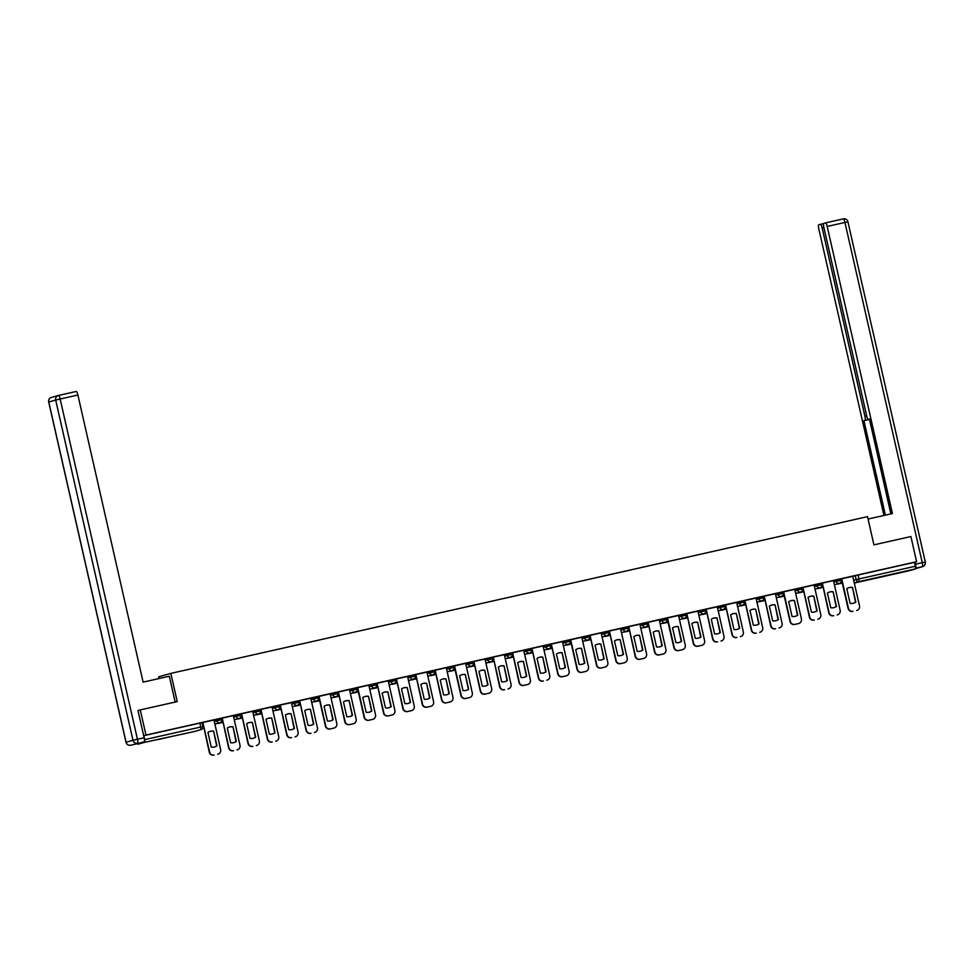 <?xml version="1.0" encoding="UTF-8"?>
<svg xmlns="http://www.w3.org/2000/svg" width="974" height="974" viewBox="0 0 974 974"><rect width="100%" height="100%" fill="white"/><g stroke="black" fill="none" stroke-linecap="round" stroke-linejoin="round"><path stroke-width="1.46" d="M214.852 724.157L219.929 722.72A2.593 2.593 0 0 0 221.743 719.64L221.427 718.252L216.423 719.384L216.739 720.784L221.695 719.664A2.593 2.545 -105.8 0 1 219.795 722.745A2.593 2.545 74.2 0 1 216.739 720.784L214.243 721.478M240.736 713.918L235.781 715.038L236.098 716.426L241.053 715.306A2.593 2.545 -105.8 0 1 239.154 718.398A2.593 2.545 74.2 0 1 236.098 716.426L233.602 717.132M253.569 715.44L258.646 714.003A2.593 2.593 0 0 0 260.46 710.935L260.143 709.547L255.139 710.679L255.456 712.067L260.411 710.947A2.593 2.545 -105.8 0 1 258.512 714.039A2.593 2.545 74.2 0 1 255.456 712.067L252.972 712.773M272.927 711.093L278.004 709.644A2.593 2.593 0 0 0 279.818 706.576L279.501 705.188L274.498 706.32L274.814 707.708L279.781 706.6A2.593 2.545 -105.8 0 1 277.87 709.681A2.593 2.545 74.2 0 1 274.814 707.708L272.33 708.415M298.823 700.854L293.856 701.962L294.172 703.362L299.14 702.242A2.593 2.545 -105.8 0 1 297.228 705.334A2.593 2.545 74.2 0 1 294.172 703.362L291.689 704.068M318.181 696.495L313.214 697.615L313.531 699.003L318.498 697.883A2.593 2.545 -105.8 0 1 316.587 700.976A2.593 2.545 74.2 0 1 313.531 699.003L311.047 699.709M337.54 692.137L332.572 693.257L332.889 694.645L337.856 693.525A2.593 2.545 -105.8 0 1 335.945 696.617A2.593 2.545 74.2 0 1 332.889 694.645L330.405 695.351M356.898 687.778L351.931 688.898L352.247 690.286L357.214 689.178A2.593 2.545 -105.8 0 1 355.303 692.258A2.593 2.545 74.2 0 1 352.247 690.286L349.763 690.992M376.256 683.431L371.289 684.539L371.605 685.939L376.573 684.819A2.593 2.545 -105.8 0 1 374.661 687.912A2.593 2.545 74.2 0 1 371.605 685.939L369.122 686.646M395.614 679.073L390.647 680.193L390.964 681.581L395.931 680.461A2.593 2.545 -105.8 0 1 394.02 683.553A2.593 2.545 74.2 0 1 390.964 681.581L388.48 682.287M414.973 674.714L410.005 675.834L410.322 677.222L415.289 676.114A2.593 2.545 -105.8 0 1 413.378 679.195A2.593 2.545 74.2 0 1 410.322 677.222L407.838 677.928M434.331 670.368L429.376 671.476L429.68 672.876L434.648 671.756A2.593 2.545 -105.8 0 1 432.748 674.836A2.593 2.545 74.2 0 1 429.68 672.876L427.196 673.582M453.689 666.009L448.734 667.129L449.051 668.517L454.006 667.397A2.593 2.545 -105.8 0 1 452.106 670.489A2.593 2.545 74.2 0 1 449.051 668.517L446.555 669.223M473.047 661.65L468.092 662.77L468.409 664.158L473.364 663.038A2.593 2.545 -105.8 0 1 471.465 666.131A2.593 2.545 74.2 0 1 468.409 664.158L465.913 664.865M492.406 657.292L487.45 658.412L487.767 659.8L492.722 658.692A2.593 2.545 -105.8 0 1 490.823 661.772A2.593 2.545 74.2 0 1 487.767 659.8L485.283 660.506M511.776 652.945L506.809 654.053L507.125 655.453L512.093 654.333A2.593 2.545 -105.8 0 1 510.181 657.426A2.593 2.545 74.2 0 1 507.125 655.453L504.642 656.159M531.134 648.587L526.167 649.707L526.484 651.095L531.451 649.975A2.593 2.545 -105.8 0 1 529.539 653.067A2.593 2.545 74.2 0 1 526.484 651.095L524 651.801M550.493 644.228L545.525 645.348L545.842 646.736L550.809 645.628A2.593 2.545 -105.8 0 1 548.898 648.708A2.593 2.545 74.2 0 1 545.842 646.736L543.358 647.442M569.851 639.881L564.883 640.989L565.2 642.39L570.167 641.269A2.593 2.545 -105.8 0 1 568.256 644.35A2.593 2.545 74.2 0 1 565.2 642.39L562.716 643.084M589.209 635.523L584.242 636.643L584.558 638.031L589.526 636.911A2.593 2.545 -105.8 0 1 587.614 640.003A2.593 2.545 74.2 0 1 584.558 638.031L582.075 638.737M608.567 631.164L603.6 632.284L603.917 633.672L608.884 632.552A2.593 2.545 -105.8 0 1 606.972 635.645A2.593 2.545 74.2 0 1 603.917 633.672L601.433 634.378M627.926 626.806L622.958 627.926L623.275 629.314L628.242 628.206A2.593 2.545 -105.8 0 1 626.331 631.286A2.593 2.545 74.2 0 1 623.275 629.314L620.791 630.02M647.284 622.459L642.316 623.567L642.633 624.967L647.6 623.847A2.593 2.545 -105.8 0 1 645.689 626.939A2.593 2.545 74.2 0 1 642.633 624.967L640.149 625.673M666.642 618.1L661.687 619.221L661.991 620.608L666.959 619.488A2.593 2.545 -105.8 0 1 665.059 622.581A2.593 2.545 74.2 0 1 661.991 620.608L659.508 621.315M686 613.742L681.045 614.862L681.362 616.25L686.317 615.13A2.593 2.545 -105.8 0 1 684.418 618.222A2.593 2.545 74.2 0 1 681.362 616.25L678.866 616.956M705.359 609.383L700.403 610.503L700.72 611.891L705.675 610.783A2.593 2.545 -105.8 0 1 703.776 613.864A2.593 2.545 74.2 0 1 700.72 611.891L698.224 612.597M724.717 605.037L719.762 606.145L720.078 607.545L725.033 606.425A2.593 2.545 -105.8 0 1 723.134 609.517A2.593 2.545 74.2 0 1 720.078 607.545L717.595 608.251M744.087 600.678L739.12 601.798L739.436 603.186L744.404 602.066A2.593 2.545 -105.8 0 1 742.492 605.158A2.593 2.545 74.2 0 1 739.436 603.186L736.953 603.892M763.446 596.319L758.478 597.439L758.795 598.827L763.762 597.719A2.593 2.545 -105.8 0 1 761.851 600.8A2.593 2.545 74.2 0 1 758.795 598.827L756.311 599.534M782.804 591.973L777.836 593.081L778.153 594.481L783.12 593.361A2.593 2.545 -105.8 0 1 781.209 596.441A2.593 2.545 74.2 0 1 778.153 594.481L775.669 595.175M802.162 587.614L797.195 588.734L797.511 590.122L802.479 589.002A2.593 2.545 -105.8 0 1 800.567 592.095A2.593 2.545 74.2 0 1 797.511 590.122L795.028 590.828M821.52 583.256L816.553 584.376L816.869 585.764L821.837 584.644A2.593 2.545 -105.8 0 1 819.925 587.736A2.593 2.545 74.2 0 1 816.869 585.764L814.386 586.47M840.879 578.897L835.911 580.017L836.228 581.405L841.195 580.297A2.593 2.545 -105.8 0 1 839.284 583.377A2.593 2.545 74.2 0 1 836.228 581.405L833.744 582.111M890.833 574.757L902.606 571.969L890.833 574.757M158.652 739.473L170.426 736.697L158.652 739.473M158.993 678.561L158.604 676.857L170.827 673.387L867.517 516.646L873.921 544.856L910.909 536.54L916.619 561.706L145.978 735.078L140.256 709.912L177.244 701.597L170.827 673.387M137.395 743.686L137.87 744.246L144.785 742.285L144.7 739.619L202.909 726.543A2.593 2.545 74.2 0 1 201.143 729.599A2.593 2.593 0 0 0 202.957 726.531L202.02 722.623M145.978 735.078L143.811 735.699L144.7 739.619M76.301 391.438L58.562 395.432A3.896 0.767 -102.7 0 0 58.55 395.432A3.896 3.811 74.2 0 0 55.688 400.058L48.773 402.031L126.072 742.249L132.988 740.289L55.688 400.058L60.145 399.023A3.896 0.767 -102.7 0 0 58.562 395.432L76.301 391.438A3.896 0.767 77.3 0 1 77.896 395.03L60.145 399.023L137.444 739.242L144.14 737.732L137.967 710.533L140.256 709.912M194.082 731.596A2.593 2.593 0 0 0 194.216 731.559A2.593 2.545 74.2 0 1 194.082 731.596L144.785 742.285M852.786 576.365L855.269 575.658L856.17 579.579L915.353 566.235L915.438 568.913L908.523 570.874L854.308 583.061L908.511 570.874M915.353 566.235L914.464 562.315L916.619 561.706M852.774 576.279L841.293 578.873L848.123 608.446A3.896 3.811 74.2 0 0 852.713 611.404L853.029 611.307A3.896 3.811 74.2 0 1 848.451 608.36L841.719 578.763M837.311 614.85A3.896 3.811 -105.8 0 1 837.153 614.898L837.47 614.813A3.896 3.811 -105.8 0 0 840.136 610.223L833.464 580.614L822.299 583.134L828.764 612.804A3.896 3.811 74.2 0 0 833.354 615.763L833.671 615.665A3.896 3.811 74.2 0 1 829.093 612.707L822.36 583.122M817.953 619.208A3.896 3.811 -105.8 0 1 817.795 619.257L818.111 619.16A3.896 3.811 -105.8 0 0 820.778 614.582L814.106 584.972L802.941 587.48L809.406 617.151A3.896 3.811 74.2 0 0 813.996 620.109L814.313 620.024A3.896 3.811 74.2 0 1 809.723 617.066L803.002 587.468M798.595 623.555A3.896 3.811 -105.8 0 1 798.436 623.604L798.753 623.518A3.896 3.811 -105.8 0 0 801.419 618.94L794.747 589.331L783.327 591.924M779.237 627.913A3.896 3.811 -105.8 0 1 779.078 627.962L779.395 627.877A3.896 3.811 -105.8 0 0 782.049 623.287L775.389 593.677L764.225 596.198L770.69 625.868A3.896 3.811 74.2 0 0 775.28 628.827L775.596 628.729A3.896 3.811 74.2 0 1 771.006 625.783L764.286 596.185M759.878 632.272A3.896 3.811 -105.8 0 1 759.72 632.321L760.037 632.223A3.896 3.811 -105.8 0 0 762.691 627.646L756.031 598.036L744.866 600.556L751.331 630.227A3.896 3.811 74.2 0 0 755.921 633.185L756.238 633.088A3.896 3.811 74.2 0 1 751.648 630.129L744.927 600.532M740.52 636.631A3.896 3.811 -105.8 0 1 740.362 636.679L740.678 636.582A3.896 3.811 -105.8 0 0 743.332 632.004L736.673 602.395L725.508 604.903L731.973 634.573A3.896 3.811 74.2 0 0 736.563 637.532L736.88 637.446A3.896 3.811 74.2 0 1 732.29 634.488L725.569 604.891M721.15 640.977A3.896 3.811 -105.8 0 1 721.004 641.026L721.32 640.941A3.896 3.811 -105.8 0 0 723.974 636.363L717.314 606.753L706.15 609.261L712.615 638.932A3.896 3.811 74.2 0 0 717.193 641.89L717.521 641.805A3.896 3.811 74.2 0 1 712.931 638.847L706.211 609.249M701.633 645.385L701.962 645.299A3.896 3.811 -105.8 0 0 704.616 640.709L697.956 611.1L686.792 613.62L693.257 643.29A3.896 3.811 74.2 0 0 697.834 646.249L701.755 645.348A3.896 3.811 -105.8 0 1 701.438 645.433M678.537 615.483L667.056 618.076L673.898 647.649A3.896 3.811 74.2 0 0 678.476 650.595L682.397 649.707A3.896 3.811 -105.8 0 1 682.08 649.792M662.917 654.09L663.233 654.004A3.896 3.811 -105.8 0 0 665.899 649.427L659.24 619.817L648.063 622.325L654.54 651.996A3.896 3.811 74.2 0 0 659.118 654.954L663.038 654.053A3.896 3.811 -105.8 0 1 662.722 654.151M643.558 658.448L643.875 658.363A3.896 3.811 -105.8 0 0 646.541 653.785L639.881 624.176L628.705 626.684L635.182 656.354A3.896 3.811 74.2 0 0 639.76 659.313L643.68 658.412A3.896 3.811 -105.8 0 1 643.364 658.497M624.2 662.807L624.517 662.71A3.896 3.811 -105.8 0 0 627.183 658.132L620.523 628.522L609.347 631.042L615.812 660.713A3.896 3.811 74.2 0 0 620.401 663.671L624.322 662.77A3.896 3.811 -105.8 0 1 624.005 662.856M604.842 667.166L605.158 667.068A3.896 3.811 -105.8 0 0 607.825 662.49L601.153 632.881L589.988 635.389L596.453 665.059A3.896 3.811 74.2 0 0 601.043 668.018L604.964 667.117A3.896 3.811 -105.8 0 1 604.647 667.214M570.691 639.735L577.412 669.333A3.896 3.811 74.2 0 0 582.002 672.291L585.605 671.476A3.896 3.811 -105.8 0 1 585.484 671.512L585.8 671.427A3.896 3.811 -105.8 0 0 588.466 666.849L581.795 637.24L570.374 639.833M566.125 675.871L566.442 675.786A3.896 3.811 -105.8 0 0 569.096 671.196L562.436 641.586L551.272 644.106L557.737 673.777A3.896 3.811 74.2 0 0 562.327 676.735L566.247 675.834A3.896 3.811 -105.8 0 1 565.918 675.919M546.925 680.181A3.896 3.811 -105.8 0 1 546.767 680.229L547.084 680.132A3.896 3.811 -105.8 0 0 549.738 675.554L543.078 645.945L531.914 648.465L538.379 678.135A3.896 3.811 74.2 0 0 542.968 681.082L543.285 680.996A3.896 3.811 74.2 0 1 538.695 678.038L531.974 648.441M527.409 684.588L527.725 684.491A3.896 3.811 -105.8 0 0 530.38 679.913L523.72 650.303L512.555 652.811L519.02 682.482A3.896 3.811 74.2 0 0 523.61 685.44L527.518 684.539A3.896 3.811 -105.8 0 1 527.202 684.637M508.209 688.886A3.896 3.811 -105.8 0 1 508.051 688.935L508.367 688.849A3.896 3.811 -105.8 0 0 511.021 684.272L504.362 654.662L493.197 657.17L499.662 686.84A3.896 3.811 74.2 0 0 504.252 689.799L504.569 689.714A3.896 3.811 74.2 0 1 499.979 686.755L493.258 657.158M488.68 693.293L489.009 693.208A3.896 3.811 -105.8 0 0 491.663 688.618L485.003 659.008L473.839 661.529L480.304 691.199A3.896 3.811 74.2 0 0 484.882 694.158L488.802 693.257A3.896 3.811 -105.8 0 1 488.485 693.342M454.541 665.863L461.262 695.46A3.896 3.811 74.2 0 0 465.84 698.419L469.444 697.603A3.896 3.811 -105.8 0 1 469.322 697.652L469.651 697.554A3.896 3.811 -105.8 0 0 472.305 692.977L465.645 663.367L454.225 665.96M449.964 701.998L450.28 701.913A3.896 3.811 -105.8 0 0 452.947 697.335L446.287 667.726L435.11 670.234L441.587 699.904A3.896 3.811 74.2 0 0 446.165 702.863L450.085 701.962A3.896 3.811 -105.8 0 1 449.769 702.059M430.605 706.357L430.922 706.272A3.896 3.811 -105.8 0 0 433.588 701.682L426.929 672.072L415.752 674.592L422.229 704.263A3.896 3.811 74.2 0 0 426.807 707.221L430.727 706.32A3.896 3.811 -105.8 0 1 430.411 706.406M411.247 710.716L411.564 710.618A3.896 3.811 -105.8 0 0 414.23 706.04L407.57 676.431L396.394 678.951L402.871 708.622A3.896 3.811 74.2 0 0 407.449 711.58L411.369 710.679A3.896 3.811 -105.8 0 1 411.052 710.764M391.889 715.074L392.205 714.977A3.896 3.811 -105.8 0 0 394.872 710.399L388.212 680.789L377.035 683.298L383.5 712.968A3.896 3.811 74.2 0 0 388.09 715.927L392.011 715.026A3.896 3.811 -105.8 0 1 391.694 715.123M357.738 687.644L364.459 717.241A3.896 3.811 74.2 0 0 369.049 720.2L372.652 719.384A3.896 3.811 -105.8 0 1 372.531 719.421L372.847 719.336A3.896 3.811 -105.8 0 0 375.514 714.758L368.842 685.148L357.421 687.741M353.172 723.779L353.489 723.694A3.896 3.811 -105.8 0 0 356.155 719.104L349.483 689.495L338.319 692.015L344.784 721.685A3.896 3.811 74.2 0 0 349.374 724.644L353.294 723.743A3.896 3.811 -105.8 0 1 352.965 723.828M333.972 728.089A3.896 3.811 -105.8 0 1 333.814 728.138L334.131 728.041A3.896 3.811 -105.8 0 0 336.785 723.463L330.125 693.853L318.705 696.447M314.614 732.448A3.896 3.811 -105.8 0 1 314.456 732.485L314.772 732.399A3.896 3.811 -105.8 0 0 317.427 727.822L310.767 698.212L299.602 700.72L306.067 730.39A3.896 3.811 74.2 0 0 310.657 733.349L310.974 733.264A3.896 3.811 74.2 0 1 306.384 730.305L299.663 700.708M295.256 736.794A3.896 3.811 -105.8 0 1 295.098 736.843L295.414 736.758A3.896 3.811 -105.8 0 0 298.068 732.18L291.409 702.571L280.244 705.079L286.709 734.749A3.896 3.811 74.2 0 0 291.299 737.708L291.616 737.61A3.896 3.811 74.2 0 1 287.026 734.664L280.305 705.066M275.898 741.153A3.896 3.811 -105.8 0 1 275.739 741.202L276.056 741.117A3.896 3.811 -105.8 0 0 278.71 736.527L272.05 706.917L260.886 709.437L267.351 739.108A3.896 3.811 74.2 0 0 271.941 742.066L272.257 741.969A3.896 3.811 74.2 0 1 267.667 739.01L260.947 709.425M256.527 745.512A3.896 3.811 -105.8 0 1 256.369 745.56L256.698 745.463A3.896 3.811 -105.8 0 0 259.352 740.885L252.692 711.276L241.528 713.784L247.993 743.454A3.896 3.811 74.2 0 0 252.57 746.413L252.899 746.327A3.896 3.811 74.2 0 1 248.309 743.369L241.589 713.772M237.169 749.858A3.896 3.811 -105.8 0 1 237.011 749.907L237.339 749.822A3.896 3.811 -105.8 0 0 239.994 745.244L233.334 715.634L222.169 718.142L228.634 747.813A3.896 3.811 74.2 0 0 233.212 750.771L233.529 750.686A3.896 3.811 74.2 0 1 228.951 747.728L222.23 718.13M217.811 754.217A3.896 3.811 -105.8 0 1 217.652 754.266L217.969 754.18A3.896 3.811 -105.8 0 0 220.635 749.59L213.976 719.981L202.799 722.501L209.276 752.171A3.896 3.811 74.2 0 0 213.854 755.13L214.17 755.033A3.896 3.811 74.2 0 1 209.593 752.086L202.872 722.489M213.927 720.09L216.423 719.384M233.297 715.732L235.781 715.038M252.656 711.385L255.139 710.679M272.014 707.027L274.498 706.32M291.372 702.668L293.856 701.962M310.73 698.321L313.214 697.615M330.089 693.963L332.572 693.257M349.447 689.604L351.931 688.898M368.805 685.246L371.289 684.539M388.163 680.899L390.647 680.193M407.522 676.54L410.005 675.834M426.88 672.182L429.376 671.476M446.238 667.835L448.734 667.129M465.609 663.477L468.092 662.77M484.967 659.118L487.45 658.412M504.325 654.759L506.809 654.053M523.683 650.413L526.167 649.707M543.042 646.054L545.525 645.348M562.4 641.696L564.883 640.989M581.758 637.337L584.242 636.643M601.116 632.99L603.6 632.284M620.475 628.632L622.958 627.926M639.833 624.273L642.316 623.567M659.191 619.927L661.687 619.221M678.549 615.568L681.045 614.862M697.92 611.209L700.403 610.503M717.278 606.851L719.762 606.145M736.636 602.504L739.12 601.798M755.994 598.146L758.478 597.439M775.353 593.787L777.836 593.081M794.711 589.428L797.195 588.734M814.069 585.082L816.553 584.376M833.427 580.723L835.911 580.017M143.811 735.699L202.068 722.611M914.464 562.315L855.269 575.658M852.761 576.279L859.494 605.877A3.896 3.811 -105.8 0 1 856.633 610.503M850.119 603.405A8.048 7.889 74.2 0 0 855.829 602.115L852.494 587.432A8.048 7.889 -105.8 0 0 846.783 588.71L850.119 603.405M837.628 583.852L842.364 583.049M837.677 584.083L842.352 583.024M853.358 603.259A8.048 7.889 74.2 0 0 855.513 602.212L852.494 587.432M848.938 587.663A8.048 7.889 -105.8 0 1 852.177 587.517M868.065 519.032L892.428 513.554L827.194 226.455A3.896 0.767 -102.7 0 0 825.611 222.863A3.896 0.767 -102.7 0 0 825.599 222.863L823.748 223.399A3.896 0.767 -102.7 0 0 823.87 227.392L866.69 415.849A3.896 0.767 -102.7 0 0 868.272 419.429A3.896 0.767 -102.7 0 0 868.284 419.429L869.429 419.1L890.966 513.882M915.597 568.609L922.366 566.685L915.621 568.207M823.894 227.49L822.141 227.892A3.896 0.767 -102.7 0 0 820.546 224.3L818.684 224.836A3.896 0.767 -102.7 0 0 818.805 228.829L883.929 515.465M869.49 419.344L863.926 420.671L885.39 515.136M865.082 420.342A3.896 0.767 -102.7 0 0 864.949 416.336L866.714 415.947M822.141 227.892L864.949 416.336M820.546 224.3A3.896 0.767 -102.7 0 0 820.534 224.3L823.566 223.618L820.546 224.3M915.67 568.195A3.896 0.767 -102.7 0 0 915.536 564.189L915.073 562.144M869.502 419.404L890.857 513.907M869.392 419.441L863.926 420.671M175.174 702.059L169.306 676.236L143.117 682.129L77.896 395.03M137.358 743.698L144.274 741.738L137.358 743.698A3.896 0.767 77.3 0 1 137.346 743.698A3.896 0.767 77.3 0 1 137.334 743.698L130.65 745.207A3.896 3.811 74.2 0 1 126.072 742.249L125.999 742.273A3.896 3.896 0 0 0 130.65 745.207M144.14 737.732A3.896 0.767 77.3 0 1 144.274 741.738M830.761 607.752A8.048 7.889 74.2 0 0 836.471 606.473L833.135 591.778A8.048 7.889 -105.8 0 0 827.425 593.069L830.761 607.752M818.002 588.527L822.993 587.407L817.941 588.308M834 607.618A8.048 7.889 74.2 0 0 836.155 606.558L833.135 591.778M829.58 592.022A8.048 7.889 -105.8 0 1 832.819 591.875M811.403 612.11A8.048 7.889 74.2 0 0 817.113 610.832L813.777 596.137A8.048 7.889 -105.8 0 0 808.067 597.427L811.403 612.11M798.643 592.886L803.635 591.754L798.583 592.655M814.641 611.964A8.048 7.889 74.2 0 0 816.796 610.917L813.777 596.137M810.222 596.368A8.048 7.889 -105.8 0 1 813.46 596.222M783.644 591.827L790.364 621.424A3.896 3.811 74.2 0 0 794.954 624.383L798.558 623.567A3.896 3.811 -105.8 0 0 798.753 623.518M792.045 616.469A8.048 7.889 74.2 0 0 797.755 615.178L794.419 600.495A8.048 7.889 -105.8 0 0 788.709 601.774L792.045 616.469M779.273 597.245L784.277 596.112L779.224 597.013M783.327 591.912L790.048 621.509A3.896 3.811 74.2 0 0 794.638 624.468L798.23 623.664M795.283 616.323A8.048 7.889 74.2 0 0 797.438 615.276L794.419 600.495M790.864 600.727A8.048 7.889 -105.8 0 1 794.102 600.581M772.686 620.828A8.048 7.889 74.2 0 0 778.396 619.537L775.061 604.854A8.048 7.889 -105.8 0 0 769.35 606.132L772.686 620.828M759.915 601.591L764.919 600.471L759.866 601.372M775.925 620.682A8.048 7.889 74.2 0 0 778.08 619.634L775.061 604.854M771.505 605.085A8.048 7.889 -105.8 0 1 774.744 604.939M753.328 625.174A8.048 7.889 74.2 0 0 759.038 623.896L755.702 609.2A8.048 7.889 -105.8 0 0 749.992 610.491L753.328 625.174M740.824 605.633L745.56 604.83M740.873 605.865L745.56 604.805M756.567 625.028A8.048 7.889 74.2 0 0 758.722 623.981L755.702 609.2M752.147 609.444A8.048 7.889 -105.8 0 1 755.386 609.298M733.97 629.533A8.048 7.889 74.2 0 0 739.68 628.254L736.344 613.559A8.048 7.889 -105.8 0 0 730.634 614.837L733.97 629.533M721.198 610.308L726.202 609.176L721.15 610.077M737.208 629.387A8.048 7.889 74.2 0 0 739.363 628.34L736.344 613.559M732.789 613.79A8.048 7.889 -105.8 0 1 736.027 613.644M714.612 633.891A8.048 7.889 74.2 0 0 720.322 632.601L716.986 617.918A8.048 7.889 -105.8 0 0 711.276 619.196L714.612 633.891M702.108 614.338L706.844 613.535M702.157 614.57L706.844 613.523M717.85 633.745A8.048 7.889 74.2 0 0 720.005 632.698L716.986 617.918M713.431 618.149A8.048 7.889 -105.8 0 1 716.669 618.003M686.853 613.608L693.573 643.193A3.896 3.811 74.2 0 0 698.163 646.152L701.755 645.348A3.896 3.811 -105.8 0 0 701.962 645.299M695.253 638.25A8.048 7.889 74.2 0 0 700.963 636.959L697.628 622.264A8.048 7.889 -105.8 0 0 691.917 623.555L695.253 638.25M682.482 619.014L687.486 617.893L682.433 618.794M698.492 638.104A8.048 7.889 74.2 0 0 700.647 637.045L697.628 622.264M694.072 622.508A8.048 7.889 -105.8 0 1 697.299 622.362M667.494 617.954L674.215 647.552A3.896 3.811 74.2 0 0 678.793 650.51L682.397 649.707A3.896 3.811 -105.8 0 0 685.258 645.068L678.537 615.471M675.895 642.596A8.048 7.889 74.2 0 0 681.605 641.318L678.257 626.623A8.048 7.889 -105.8 0 0 672.559 627.913L675.895 642.596M663.391 623.056L668.127 622.24M663.44 623.275L668.115 622.228M679.121 642.45A8.048 7.889 74.2 0 0 681.276 641.403L678.257 626.623M674.714 626.854A8.048 7.889 -105.8 0 1 677.941 626.72M648.124 622.313L654.857 651.91A3.896 3.811 74.2 0 0 659.435 654.869L663.038 654.053A3.896 3.811 -105.8 0 0 663.233 654.004M656.537 646.955A8.048 7.889 74.2 0 0 662.247 645.665L658.899 630.982A8.048 7.889 -105.8 0 0 653.201 632.26L656.537 646.955M643.765 627.731L648.769 626.599L643.717 627.5M659.763 646.809A8.048 7.889 74.2 0 0 661.918 645.762L658.899 630.982M655.356 631.213A8.048 7.889 -105.8 0 1 658.582 631.067M628.766 626.672L635.498 656.269A3.896 3.811 74.2 0 0 640.076 659.215L643.68 658.412A3.896 3.811 -105.8 0 0 643.875 658.363M637.179 651.314A8.048 7.889 74.2 0 0 642.877 650.023L639.541 635.34A8.048 7.889 -105.8 0 0 633.831 636.619L637.179 651.314M624.675 631.761L629.411 630.957M624.724 631.992L629.399 630.933M640.405 651.168A8.048 7.889 74.2 0 0 642.56 650.121L639.541 635.34M635.985 635.572A8.048 7.889 -105.8 0 1 639.224 635.425M609.407 631.018L616.14 660.615A3.896 3.811 74.2 0 0 620.718 663.574L624.322 662.77A3.896 3.811 -105.8 0 0 624.517 662.71M617.808 655.66A8.048 7.889 74.2 0 0 623.518 654.382L620.182 639.687A8.048 7.889 -105.8 0 0 614.472 640.977L617.808 655.66M605.049 636.436L610.053 635.316L604.988 636.205M621.047 655.526A8.048 7.889 74.2 0 0 623.202 654.467L620.182 639.687M616.627 639.93A8.048 7.889 -105.8 0 1 619.866 639.784M590.049 635.377L596.77 664.974A3.896 3.811 74.2 0 0 601.36 667.933L604.964 667.117A3.896 3.811 -105.8 0 0 605.158 667.068M598.45 660.019A8.048 7.889 74.2 0 0 604.16 658.741L600.824 644.045A8.048 7.889 -105.8 0 0 595.114 645.336L598.45 660.019M585.691 640.795L590.682 639.662L585.63 640.563M601.688 659.873A8.048 7.889 74.2 0 0 603.843 658.826L600.824 644.045M597.269 644.277A8.048 7.889 -105.8 0 1 600.508 644.131M579.092 664.378A8.048 7.889 74.2 0 0 584.802 663.087L581.466 648.404A8.048 7.889 -105.8 0 0 575.756 649.682L579.092 664.378M566.332 645.141L571.324 644.021L566.271 644.922M570.374 639.821L577.095 669.418A3.896 3.811 74.2 0 0 581.685 672.377L585.277 671.573M582.33 664.231A8.048 7.889 74.2 0 0 584.485 663.184L581.466 648.404M577.911 648.635A8.048 7.889 -105.8 0 1 581.149 648.489M551.333 644.094L558.053 673.679A3.896 3.811 74.2 0 0 562.643 676.638L566.247 675.834A3.896 3.811 -105.8 0 0 566.442 675.786M559.733 668.736A8.048 7.889 74.2 0 0 565.444 667.446L562.108 652.75A8.048 7.889 -105.8 0 0 556.398 654.041L559.733 668.736M546.962 649.5L551.966 648.38L546.913 649.281M562.972 668.59A8.048 7.889 74.2 0 0 565.127 667.543L562.108 652.75M558.552 652.994A8.048 7.889 -105.8 0 1 561.791 652.848M540.375 673.083A8.048 7.889 74.2 0 0 546.085 671.804L542.749 657.109A8.048 7.889 -105.8 0 0 537.039 658.4L540.375 673.083M527.871 653.542L532.608 652.738M527.92 653.773L532.608 652.714M543.614 672.937A8.048 7.889 74.2 0 0 545.769 671.89L542.749 657.109M539.194 657.34A8.048 7.889 -105.8 0 1 542.433 657.207M512.616 652.799L519.337 682.397A3.896 3.811 74.2 0 0 523.927 685.355L527.518 684.539A3.896 3.811 -105.8 0 0 527.725 684.491M521.017 677.441A8.048 7.889 74.2 0 0 526.727 676.163L523.391 661.468A8.048 7.889 -105.8 0 0 517.681 662.746L521.017 677.441M508.245 658.217L513.249 657.085L508.197 657.986M524.255 677.295A8.048 7.889 74.2 0 0 526.41 676.248L523.391 661.468M519.836 661.699A8.048 7.889 -105.8 0 1 523.075 661.553M501.659 681.8A8.048 7.889 74.2 0 0 507.369 680.509L504.033 665.826A8.048 7.889 -105.8 0 0 498.323 667.105L501.659 681.8M489.155 662.247L493.891 661.443M489.204 662.478L493.891 661.419M504.897 681.654A8.048 7.889 74.2 0 0 507.052 680.607L504.033 665.826M500.478 666.058A8.048 7.889 -105.8 0 1 503.716 665.912M473.9 661.516L480.62 691.102A3.896 3.811 74.2 0 0 485.21 694.06L488.802 693.257A3.896 3.811 -105.8 0 0 489.009 693.208M482.3 686.146A8.048 7.889 74.2 0 0 488.011 684.868L484.675 670.173A8.048 7.889 -105.8 0 0 478.964 671.463L482.3 686.146M469.529 666.922L474.533 665.802L469.48 666.703M485.539 686.013A8.048 7.889 74.2 0 0 487.694 684.953L484.675 670.173M481.119 670.416A8.048 7.889 -105.8 0 1 484.358 670.27M462.942 690.505A8.048 7.889 74.2 0 0 468.652 689.227L465.316 674.532A8.048 7.889 -105.8 0 0 459.606 675.822L462.942 690.505M450.438 670.964L455.175 670.149M450.487 671.183L455.175 670.136M454.213 665.948L460.946 695.558A3.896 3.811 74.2 0 0 465.523 698.504L469.127 697.701M466.181 690.359A8.048 7.889 74.2 0 0 468.336 689.312L465.316 674.532M461.761 674.763A8.048 7.889 -105.8 0 1 464.988 674.629M435.183 670.222L441.904 699.819A3.896 3.811 74.2 0 0 446.482 702.778L450.085 701.962A3.896 3.811 -105.8 0 0 450.28 701.913M443.584 694.864A8.048 7.889 74.2 0 0 449.294 693.573L445.946 678.89A8.048 7.889 -105.8 0 0 440.248 680.169L443.584 694.864M430.812 675.639L435.816 674.507L430.764 675.408M446.81 694.718A8.048 7.889 74.2 0 0 448.965 693.671L445.946 678.89M442.403 679.121A8.048 7.889 -105.8 0 1 445.629 678.975M415.813 674.58L422.546 704.178A3.896 3.811 74.2 0 0 427.123 707.124L430.727 706.32A3.896 3.811 -105.8 0 0 430.922 706.272M424.226 699.222A8.048 7.889 74.2 0 0 429.936 697.932L426.588 683.249A8.048 7.889 -105.8 0 0 420.89 684.527L424.226 699.222M411.722 679.669L416.458 678.866M411.771 679.901L416.446 678.841M427.452 699.076A8.048 7.889 74.2 0 0 429.607 698.029L426.588 683.249M423.045 683.48A8.048 7.889 -105.8 0 1 426.271 683.334M396.455 678.927L403.187 708.524A3.896 3.811 74.2 0 0 407.765 711.483L411.369 710.679A3.896 3.811 -105.8 0 0 411.564 710.618M404.867 703.569A8.048 7.889 74.2 0 0 410.565 702.291L407.229 687.595A8.048 7.889 -105.8 0 0 401.519 688.886L404.867 703.569M392.096 684.345L397.1 683.224L392.047 684.113M408.094 703.435A8.048 7.889 74.2 0 0 410.249 702.376L407.229 687.595M403.674 687.839A8.048 7.889 -105.8 0 1 406.913 687.693M377.096 683.285L383.829 712.883A3.896 3.811 74.2 0 0 388.407 715.841L392.011 715.026A3.896 3.811 -105.8 0 0 392.205 714.977M385.497 707.928A8.048 7.889 74.2 0 0 391.207 706.649L387.871 691.954A8.048 7.889 -105.8 0 0 382.161 693.245L385.497 707.928M372.738 688.703L377.742 687.571L372.677 688.472M388.736 707.781A8.048 7.889 74.2 0 0 390.891 706.734L387.871 691.954M384.316 692.185A8.048 7.889 -105.8 0 1 387.555 692.039M366.139 712.286A8.048 7.889 74.2 0 0 371.849 710.996L368.513 696.313A8.048 7.889 -105.8 0 0 362.803 697.591L366.139 712.286M353.379 693.05L358.371 691.93L353.318 692.831M357.421 687.729L364.142 717.327A3.896 3.811 74.2 0 0 368.732 720.285L372.336 719.482M369.377 712.14A8.048 7.889 74.2 0 0 371.532 711.093L368.513 696.313M364.958 696.544A8.048 7.889 -105.8 0 1 368.196 696.398M338.38 692.003L345.1 721.588A3.896 3.811 74.2 0 0 349.69 724.546L353.294 723.743A3.896 3.811 -105.8 0 0 353.489 723.694M346.781 716.645A8.048 7.889 74.2 0 0 352.491 715.354L349.155 700.659A8.048 7.889 -105.8 0 0 343.445 701.95L346.781 716.645M334.021 697.408L339.013 696.288L333.96 697.189M350.019 716.499A8.048 7.889 74.2 0 0 352.174 715.44L349.155 700.659M345.6 700.903A8.048 7.889 -105.8 0 1 348.838 700.756M319.022 696.349L325.742 725.947A3.896 3.811 74.2 0 0 330.332 728.905L333.924 728.102A3.896 3.811 -105.8 0 0 334.131 728.041M327.422 720.991A8.048 7.889 74.2 0 0 333.132 719.713L329.796 705.018A8.048 7.889 -105.8 0 0 324.086 706.308L327.422 720.991M314.651 701.767L319.655 700.635L314.602 701.536M318.705 696.434L325.426 726.044A3.896 3.811 74.2 0 0 330.016 728.99L333.607 728.187M330.661 720.845A8.048 7.889 74.2 0 0 332.816 719.798L329.796 705.018M326.241 705.249A8.048 7.889 -105.8 0 1 329.48 705.115M308.064 725.35A8.048 7.889 74.2 0 0 313.774 724.072L310.438 709.376A8.048 7.889 -105.8 0 0 304.728 710.655L308.064 725.35M295.292 706.126L300.296 704.993L295.244 705.894M311.303 725.204A8.048 7.889 74.2 0 0 313.458 724.157L310.438 709.376M306.883 709.608A8.048 7.889 -105.8 0 1 310.122 709.462M288.706 729.709A8.048 7.889 74.2 0 0 294.416 728.418L291.08 713.735A8.048 7.889 -105.8 0 0 285.37 715.013L288.706 729.709M276.202 710.156L280.938 709.352M276.251 710.387L280.938 709.328M291.944 729.563A8.048 7.889 74.2 0 0 294.099 728.515L291.08 713.735M287.525 713.966A8.048 7.889 -105.8 0 1 290.763 713.82M269.348 734.055A8.048 7.889 74.2 0 0 275.058 732.777L271.722 718.082A8.048 7.889 -105.8 0 0 266.012 719.372L269.348 734.055M256.576 714.831L261.58 713.711L256.527 714.612M272.586 733.921A8.048 7.889 74.2 0 0 274.741 732.862L271.722 718.082M268.167 718.325A8.048 7.889 -105.8 0 1 271.405 718.179M249.989 738.414A8.048 7.889 74.2 0 0 255.699 737.135L252.363 722.44A8.048 7.889 -105.8 0 0 246.653 723.731L249.989 738.414M237.486 718.873L242.222 718.057M237.534 719.092L242.222 718.045M253.228 738.268A8.048 7.889 74.2 0 0 255.383 737.221L252.363 722.44M248.808 722.671A8.048 7.889 -105.8 0 1 252.047 722.525M230.631 742.772A8.048 7.889 74.2 0 0 236.341 741.482L233.005 726.799A8.048 7.889 -105.8 0 0 227.295 728.077L230.631 742.772M217.859 723.548L222.863 722.416L217.811 723.317M233.87 742.626A8.048 7.889 74.2 0 0 236.025 741.579L233.005 726.799M229.45 727.03A8.048 7.889 -105.8 0 1 232.676 726.884M211.273 747.131A8.048 7.889 74.2 0 0 216.983 745.841L213.635 731.157A8.048 7.889 -105.8 0 0 207.937 732.436L211.273 747.131M214.499 746.985A8.048 7.889 74.2 0 0 216.654 745.938L213.635 731.157M210.092 731.389A8.048 7.889 -105.8 0 1 213.318 731.243M853.674 580.285L856.17 579.579A2.593 2.545 -105.8 0 0 859.226 581.551L854.283 582.951M915.438 568.913L859.226 581.551L858.24 574.964M200.035 723.049L201.009 729.636A2.593 2.545 74.2 0 0 201.143 729.599L194.216 731.559A2.593 2.545 74.2 0 0 194.35 731.523M825.623 222.863L843.35 218.87A3.896 0.767 77.3 0 1 844.945 222.462L827.194 226.455M915.536 564.189L922.244 562.68L844.945 222.462L848.001 221.804A3.896 3.896 0 0 0 843.35 218.87L825.611 222.863M847.928 221.828L925.3 562.022L922.244 562.68A3.896 0.767 77.3 0 1 922.366 566.685A3.896 3.811 -105.8 0 0 922.573 566.637A3.896 3.896 0 0 0 925.3 562.022L925.227 562.047A3.896 3.811 -105.8 0 1 922.573 566.637L915.645 568.597A3.896 3.811 74.2 0 1 915.584 568.609A3.896 3.896 0 0 0 915.645 568.597M48.773 402.031L48.773 402.043A3.896 3.811 -105.8 0 1 51.427 397.441L58.355 395.481A3.896 3.896 0 0 1 58.562 395.432M137.444 739.242L132.988 740.289A3.896 3.811 -105.8 0 0 137.578 743.235A3.896 0.767 -102.7 0 0 137.444 739.242M240.785 713.893L241.102 715.293A2.593 2.593 0 0 1 239.287 718.362L234.21 719.798M298.872 700.83L299.188 702.23A2.593 2.593 0 0 1 297.362 705.298L292.297 706.734M318.23 696.483L318.547 697.871A2.593 2.593 0 0 1 316.72 700.939L311.656 702.376M337.588 692.124L337.905 693.512A2.593 2.593 0 0 1 336.079 696.58L331.014 698.017M356.947 687.766L357.263 689.154A2.593 2.593 0 0 1 355.437 692.234L350.372 693.671M376.305 683.407L376.621 684.807A2.593 2.593 0 0 1 374.795 687.875L369.73 689.312M395.663 679.061L395.98 680.449A2.593 2.593 0 0 1 394.153 683.517L389.089 684.953M415.021 674.702L415.338 676.09A2.593 2.593 0 0 1 413.512 679.158L408.447 680.607M434.38 670.343L434.696 671.743A2.593 2.593 0 0 1 432.87 674.812L427.805 676.248M453.738 665.997L454.054 667.385A2.593 2.593 0 0 1 452.24 670.453L447.163 671.89M473.096 661.638L473.413 663.026A2.593 2.593 0 0 1 471.599 666.094L466.522 667.531M492.454 657.28L492.771 658.668A2.593 2.593 0 0 1 490.957 661.748L485.88 663.184M511.813 652.921L512.129 654.321A2.593 2.593 0 0 1 510.315 657.389L505.238 658.826M531.183 648.574L531.5 649.962A2.593 2.593 0 0 1 529.673 653.03L524.609 654.467M550.541 644.216L550.858 645.604A2.593 2.593 0 0 1 549.032 648.672L543.967 650.108M569.9 639.857L570.216 641.245A2.593 2.593 0 0 1 568.39 644.325L563.325 645.762M589.258 635.498L589.574 636.899A2.593 2.593 0 0 1 587.748 639.967L582.683 641.403M608.616 631.152L608.933 632.54A2.593 2.593 0 0 1 607.106 635.608L602.042 637.045M627.974 626.793L628.291 628.181A2.593 2.593 0 0 1 626.465 631.249L621.4 632.698M647.333 622.435L647.649 623.835A2.593 2.593 0 0 1 645.823 626.903L640.758 628.34M666.691 618.088L667.007 619.476A2.593 2.593 0 0 1 665.193 622.544L660.116 623.981M686.049 613.73L686.366 615.118A2.593 2.593 0 0 1 684.552 618.186L679.475 619.622M705.407 609.371L705.724 610.759A2.593 2.593 0 0 1 703.91 613.839L698.833 615.276M724.766 605.012L725.082 606.412A2.593 2.593 0 0 1 723.268 609.481L718.191 610.917M744.124 600.666L744.44 602.054A2.593 2.593 0 0 1 742.626 605.122L737.549 606.558M763.494 596.307L763.811 597.695A2.593 2.593 0 0 1 761.985 600.763L756.92 602.212M782.852 591.948L783.169 593.336A2.593 2.593 0 0 1 781.343 596.417L776.278 597.853M802.211 587.59L802.527 588.99A2.593 2.593 0 0 1 800.701 592.058L795.636 593.495M821.569 583.243L821.886 584.631A2.593 2.593 0 0 1 820.059 587.699L814.995 589.136M840.927 578.885L841.244 580.273A2.593 2.593 0 0 1 839.418 583.341L834.353 584.79M51.427 397.441A3.896 3.896 0 0 0 48.7 402.055L125.999 742.273"/></g></svg>
